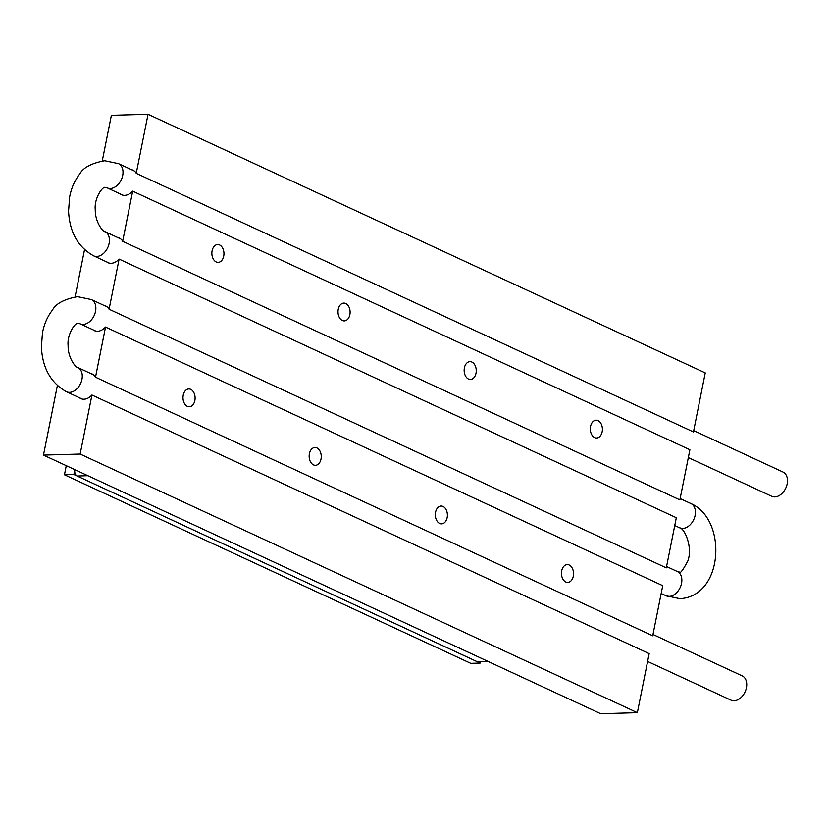 <?xml version="1.0" encoding="UTF-8"?>
<svg xmlns="http://www.w3.org/2000/svg" width="828" height="828" viewBox="0 0 828 828"><rect width="100%" height="100%" fill="white"/><g stroke="black" fill="none" stroke-linecap="round" stroke-linejoin="round"><path stroke-width="1.24" d="M488.23 661.51L478.025 661.8A4.989 3.384 -91.6 0 1 476.928 661.572L77.128 476.017A4.989 3.384 -91.6 0 1 74.83 469.755L73.878 474.506L64.449 474.775L470.749 663.342L480.178 663.073L73.878 474.506M688.327 457.584L771.706 496.282A13.372 9.305 -65.1 0 0 774.791 496.904A13.372 9.305 -65.1 0 0 786.6 486.005A13.372 9.305 -65.1 0 0 782.967 472.032L693.719 430.612M647.589 661.448L730.979 700.146A13.372 9.305 -65.1 0 0 734.053 700.757A13.372 9.305 -65.1 0 0 745.862 689.869A13.372 9.305 -65.1 0 0 742.23 675.896L652.981 634.476M104.349 305.584A13.548 9.429 114.9 0 1 105.808 306.07A13.548 9.429 114.9 0 1 109.089 309.237L666.302 567.853L676.31 517.717L119.108 259.112A13.548 9.429 114.9 0 1 111.107 263.314A13.548 9.429 114.9 0 1 107.982 262.693A13.548 9.429 114.9 0 1 106.667 261.886M105.529 327.06L662.731 585.665L652.723 635.8L95.51 377.195L105.529 327.06A13.548 9.429 114.9 0 1 97.528 331.272A13.548 9.429 114.9 0 1 94.402 330.641A13.548 9.429 114.9 0 1 93.088 329.844M117.928 237.636A13.548 9.429 114.9 0 1 119.387 238.112A13.548 9.429 114.9 0 1 122.668 241.29L679.871 499.895L689.89 449.759L132.687 191.154A13.548 9.429 114.9 0 1 124.676 195.356A13.548 9.429 114.9 0 1 121.561 194.735A13.548 9.429 114.9 0 1 120.246 193.938M693.45 431.947L136.247 173.331L148.046 114.295L705.249 372.9L693.45 431.947M131.507 169.678A13.548 9.429 114.9 0 1 132.966 170.164A13.548 9.429 114.9 0 1 136.247 173.331M90.769 373.542A13.548 9.429 114.9 0 1 92.229 374.018A13.548 9.429 114.9 0 1 95.51 377.195M91.949 395.018L649.162 653.623L637.363 712.67L80.15 454.054L91.949 395.018A13.548 9.429 114.9 0 1 83.949 399.22A13.548 9.429 114.9 0 1 80.823 398.599A13.548 9.429 114.9 0 1 79.519 397.792M190.75 389.367A8.911 6.044 88.4 0 0 188.805 388.953A8.911 6.044 88.4 0 0 183.05 396.581A8.911 6.044 88.4 0 0 187.356 406.351A8.911 6.044 88.4 0 0 189.312 406.765A8.911 6.044 88.4 0 0 195.056 399.137A8.911 6.044 88.4 0 0 190.75 389.367M316.896 447.917A8.911 6.044 88.4 0 0 314.95 447.503A8.911 6.044 88.4 0 0 309.196 455.131A8.911 6.044 88.4 0 0 313.501 464.901A8.911 6.044 88.4 0 0 315.458 465.315A8.911 6.044 88.4 0 0 321.202 457.687A8.911 6.044 88.4 0 0 316.896 447.917M443.042 506.457A8.911 6.044 88.4 0 0 441.096 506.043A8.911 6.044 88.4 0 0 435.352 513.681A8.911 6.044 88.4 0 0 439.658 523.451A8.911 6.044 88.4 0 0 441.603 523.865A8.911 6.044 88.4 0 0 447.348 516.227A8.911 6.044 88.4 0 0 443.042 506.457M569.198 565.006A8.911 6.044 88.4 0 0 567.242 564.592A8.911 6.044 88.4 0 0 561.498 572.22A8.911 6.044 88.4 0 0 565.803 581.991A8.911 6.044 88.4 0 0 567.749 582.415A8.911 6.044 88.4 0 0 573.504 574.777A8.911 6.044 88.4 0 0 569.198 565.006M219.606 244.964A8.911 6.044 88.4 0 0 217.66 244.55A8.911 6.044 88.4 0 0 211.906 252.178A8.911 6.044 88.4 0 0 216.212 261.958A8.911 6.044 88.4 0 0 218.157 262.373A8.911 6.044 88.4 0 0 223.912 254.734A8.911 6.044 88.4 0 0 219.606 244.964M345.752 303.514A8.911 6.044 88.4 0 0 343.806 303.1A8.911 6.044 88.4 0 0 338.052 310.728A8.911 6.044 88.4 0 0 342.357 320.498A8.911 6.044 88.4 0 0 344.313 320.912A8.911 6.044 88.4 0 0 350.058 313.284A8.911 6.044 88.4 0 0 345.752 303.514M471.898 362.064A8.911 6.044 88.4 0 0 469.952 361.639A8.911 6.044 88.4 0 0 464.197 369.278A8.911 6.044 88.4 0 0 468.503 379.048A8.911 6.044 88.4 0 0 470.459 379.462A8.911 6.044 88.4 0 0 476.203 371.834A8.911 6.044 88.4 0 0 471.898 362.064M598.054 420.603A8.911 6.044 88.4 0 0 596.098 420.189A8.911 6.044 88.4 0 0 590.354 427.817A8.911 6.044 88.4 0 0 594.659 437.598A8.911 6.044 88.4 0 0 596.605 438.012A8.911 6.044 88.4 0 0 602.36 430.374A8.911 6.044 88.4 0 0 598.054 420.603M102.268 160.911L111.376 115.33L148.046 114.295M80.15 454.054L43.48 455.1L600.693 713.705L637.363 712.67M109.089 309.237L119.108 259.112M122.668 241.29L132.687 191.154M84.528 249.683L75.11 296.817M57.37 385.589L43.48 455.1M480.447 661.738L480.178 663.073M66.271 465.678L64.449 474.775M77.128 476.017L87.892 475.717M476.928 661.572L487.692 661.261M661.168 593.49L666.085 595.777A13.372 9.305 -65.1 0 0 669.159 596.388A13.372 9.305 -65.1 0 0 680.968 585.489A13.372 9.305 -65.1 0 0 677.335 571.517L666.561 566.518M680.14 498.559L690.914 503.569A13.372 9.305 114.9 0 1 694.547 517.541A13.372 9.305 114.9 0 1 682.738 528.43A13.372 9.305 114.9 0 1 679.653 527.819C684.694 528.305 692.901 547.494 687.84 560.898C682.738 570.595 679.829 574.27 679.126 571.941L677.335 571.517M93.657 255.852C77.987 247.054 69.624 232.171 68.558 211.192L69.614 197.054C71.27 188.235 74.613 180.587 79.664 174.097C83.09 167.68 91.432 163.219 104.68 160.746L118.497 163.644A13.372 9.305 -65.1 0 1 122.13 177.616A13.372 9.305 -65.1 0 1 110.321 188.515A13.372 9.305 -65.1 0 1 107.236 187.894L105.446 187.47C102.838 185.793 94.009 198.223 95.261 209.763C95.054 222.815 103.779 232.502 104.918 231.592A13.372 9.305 114.9 0 1 108.551 245.564A13.372 9.305 114.9 0 1 96.741 256.463A13.372 9.305 114.9 0 1 93.657 255.852L109.441 263.169M66.499 391.758A13.372 9.305 114.9 0 0 69.583 392.368A13.372 9.305 114.9 0 0 81.392 381.47A13.372 9.305 114.9 0 0 77.76 367.497C76.631 368.408 67.906 358.721 68.113 345.669C66.851 334.129 75.679 321.709 78.287 323.375L80.078 323.8A13.372 9.305 -65.1 0 0 83.162 324.421A13.372 9.305 -65.1 0 0 94.972 313.522A13.372 9.305 -65.1 0 0 91.339 299.55L77.532 296.652C64.273 299.125 55.931 303.586 52.506 310.014C47.455 316.493 44.112 324.141 42.456 332.959L41.4 347.098C42.466 368.077 50.829 382.96 66.499 391.758L82.282 399.075M666.085 595.777L679.891 598.675C723.931 596.315 727.346 519.218 690.914 503.569M674.748 525.542L679.653 527.819M107.236 187.894L123.02 195.222M80.078 323.8L95.862 331.128M77.76 367.497L93.533 374.825M91.339 299.55L107.112 306.867M118.497 163.644L134.271 170.961M104.918 231.592L120.691 238.919"/></g></svg>
